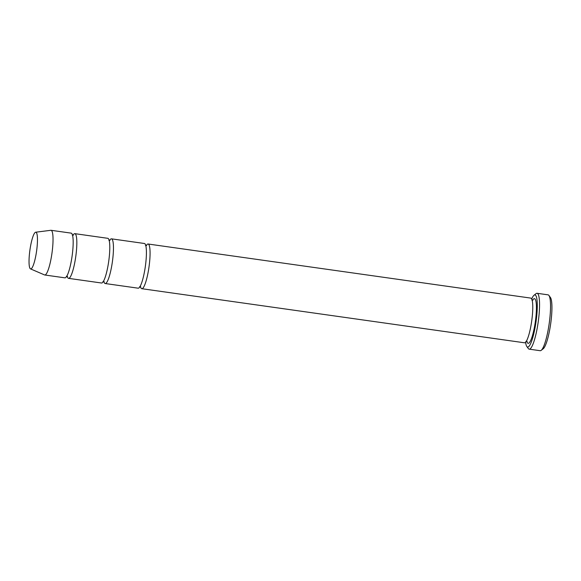 <?xml version="1.0" encoding="UTF-8"?>
<svg xmlns="http://www.w3.org/2000/svg" width="581" height="581" viewBox="0 0 581 581"><rect width="100%" height="100%" fill="white"/><g stroke="black" fill="none" stroke-linecap="round" stroke-linejoin="round"><path stroke-width="0.87" d="M67.193 276.28A22.565 4.103 -82 0 0 68.543 278.35A22.565 4.103 -82 0 0 75.806 256.265A22.565 4.103 -82 0 0 74.862 233.656A22.565 4.103 -82 0 0 72.988 235.276M74.862 233.656L107.819 238.319A22.565 4.103 98 0 1 108.727 261.239A22.565 4.103 98 0 1 101.508 283.005L68.543 278.35M525.602 342.224A26.327 4.786 -82 0 0 526.807 346.458A26.327 4.786 -82 0 0 536.089 321.271A26.327 4.786 -82 0 0 534.048 295.221A26.327 4.786 -82 0 0 531.717 298.961M29.878 250.353A18.534 3.37 98 0 1 35.673 232.218A18.534 3.37 98 0 1 36.588 251.043A18.534 3.37 98 0 1 30.495 268.88A18.534 3.37 98 0 1 29.878 250.353M35.673 232.218L50.852 230.294A22.565 4.103 98 0 1 51.055 230.294A22.565 4.103 98 0 1 51.963 253.214A22.565 4.103 98 0 1 44.744 274.987A22.565 4.103 98 0 1 44.541 274.929L30.495 268.88M51.055 230.294L71.202 233.141A22.565 4.103 98 0 1 72.102 256.061A22.565 4.103 98 0 1 64.883 277.834L44.744 274.987M103.81 281.458A22.565 4.103 -82 0 0 105.168 283.528A22.565 4.103 -82 0 0 112.431 261.443A22.565 4.103 -82 0 0 111.487 238.835A22.565 4.103 -82 0 0 109.613 240.447M111.487 238.835L144.444 243.497A22.565 4.103 98 0 1 145.344 266.41A22.565 4.103 98 0 1 138.125 288.183L105.168 283.528M140.435 286.629A22.565 4.103 -82 0 0 141.786 288.699A22.565 4.103 -82 0 0 149.048 266.621A22.565 4.103 -82 0 0 148.104 244.013A22.565 4.103 -82 0 0 146.23 245.625M148.104 244.013L530.802 298.104A22.565 4.103 98 0 1 531.702 321.017A22.565 4.103 98 0 1 524.483 342.79L141.786 288.699M526.807 346.458L528.318 348.542A28.208 5.127 -82 0 0 529.189 349.152A28.208 5.127 -82 0 0 538.267 321.547A28.208 5.127 -82 0 0 537.084 293.289A28.208 5.127 -82 0 0 536.074 293.637L534.048 295.221M537.084 293.289L548.065 294.843A28.208 5.127 98 0 1 548.936 295.46A28.208 5.127 98 0 1 549.198 323.494A28.208 5.127 98 0 1 541.18 350.358A28.208 5.127 98 0 1 540.17 350.706L529.189 349.152M548.936 295.46L550.447 297.537A26.327 4.786 98 0 1 550.686 323.704A26.327 4.786 98 0 1 543.206 348.774L541.18 350.358M532.588 300.232A22.565 4.103 98 0 1 535.362 321.54A22.565 4.103 98 0 1 526.793 341.236M67.541 276.498L66.357 276.331M72.204 234.993L73.388 235.16M104.166 281.676L102.982 281.509M108.821 240.171L110.005 240.338M527.141 341.454L525.958 341.287M531.804 299.949L532.988 300.116M140.784 286.854L139.6 286.68M145.446 245.342L146.63 245.509"/></g></svg>
